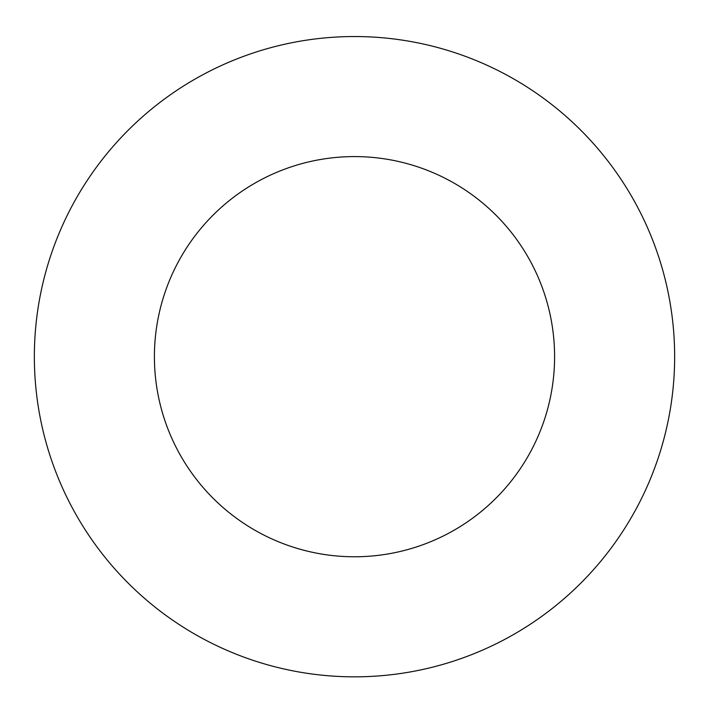 <?xml version="1.0" encoding="UTF-8"?>
<svg xmlns="http://www.w3.org/2000/svg" width="709" height="709" viewBox="0 0 709 709"><rect width="100%" height="100%" fill="white"/><g stroke="black" fill="none" stroke-linecap="round" stroke-linejoin="round"><path stroke-width="1.06" d="M354.5 36.54A320.14 320.14 0 0 0 77.246 516.755A320.14 320.14 0 0 0 631.754 516.755A320.14 320.14 0 0 0 354.5 36.54M354.5 156.592A200.089 200.089 0 0 0 181.22 456.729A200.089 200.089 0 0 0 527.78 456.729A200.089 200.089 0 0 0 354.5 156.592"/></g></svg>
